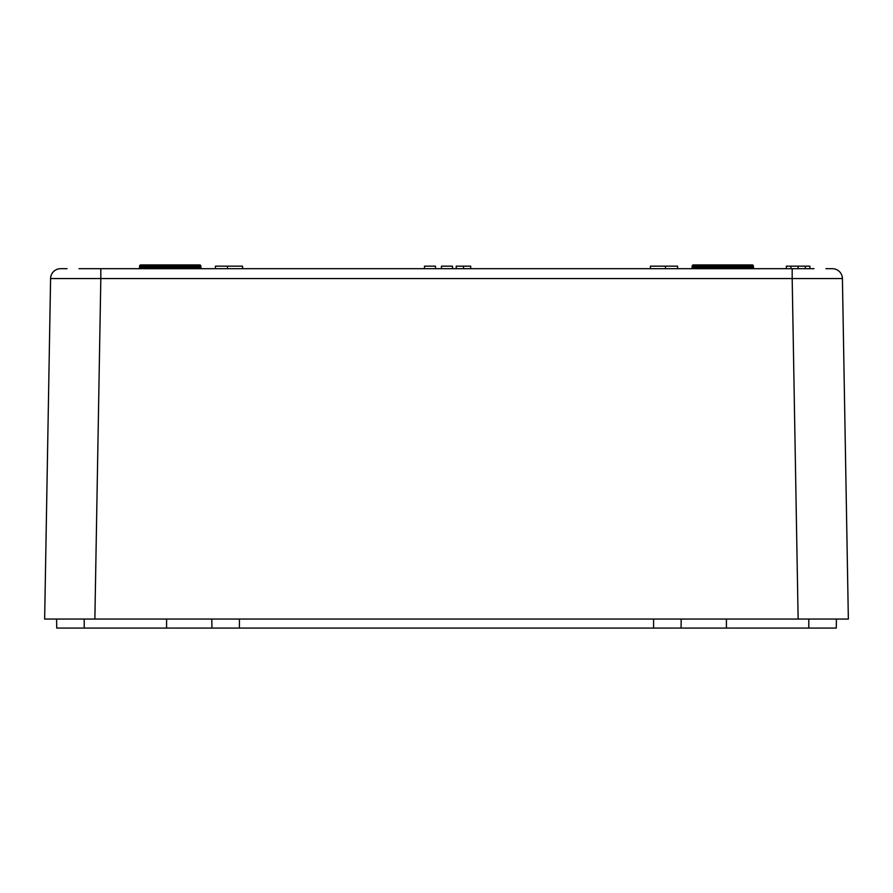 <?xml version="1.0" encoding="UTF-8"?>
<svg xmlns="http://www.w3.org/2000/svg" width="893" height="893" viewBox="0 0 893 893"><rect width="100%" height="100%" fill="white"/><g stroke="black" fill="none" stroke-linecap="round" stroke-linejoin="round"><path stroke-width="1.34" d="M77.546 619.05L56.583 619.05L56.739 628.08L836.261 628.08L836.417 619.05M67.064 268.681L60.635 268.681A10.046 10.046 0 0 0 50.588 278.549L44.65 619.05L848.35 619.05L842.412 278.549A10.046 10.046 0 0 0 832.365 268.681L825.936 268.681M740.353 264.92L752.163 264.92A1.25 1.25 0 0 1 753.413 266.17L753.413 267.431L692.131 267.431L692.131 266.17L753.413 266.17A1.25 1.25 0 0 0 752.163 264.92L693.381 264.92A1.25 1.25 0 0 0 692.131 266.17A1.25 1.25 0 0 1 693.381 264.92L705.191 264.92M152.647 264.92L140.848 264.92A1.25 1.25 0 0 0 139.587 266.17L200.869 266.17A1.25 1.25 0 0 0 199.619 264.92L187.809 264.92M202.131 268.681A1.25 1.25 0 0 1 200.869 267.431L200.869 266.17A1.25 1.25 0 0 0 199.608 264.92L140.837 264.92A1.25 1.25 0 0 0 139.587 266.17L139.587 267.431A1.25 1.25 0 0 1 138.326 268.681M753.413 267.431A1.25 1.25 0 0 0 754.674 268.681A1.25 1.25 0 0 1 753.413 267.431M692.131 267.431A1.25 1.25 0 0 1 690.869 268.681M139.587 267.431L200.869 267.431A1.25 1.25 0 0 0 202.119 268.681M830.144 268.681L832.365 268.681M94.87 619.05L100.82 278.549L50.588 278.549A10.046 10.046 0 0 1 60.635 268.681L62.856 268.681M813.981 268.681L79.019 268.681M456.245 268.681L456.245 266.17L470.7 266.17L470.7 268.681M786.353 268.681L786.353 266.17L809.884 266.17L809.884 268.681M424.488 268.681L424.488 266.17L435.505 266.17L435.505 268.681M441.443 268.681L441.443 266.17L452.472 266.17L452.472 268.681M805.285 268.681L805.285 266.17M798.119 268.681L798.119 266.17M790.952 268.681L790.952 266.17M650.439 268.681L650.439 266.17L677.564 266.17L677.564 268.681M665.508 268.681L665.508 266.17M242.561 268.681L242.561 266.17L215.436 266.17L215.436 268.681M227.492 268.681L227.492 266.17M211.797 619.05L211.954 628.08M681.203 619.05L681.046 628.08M792.18 268.681L792.18 278.549L842.412 278.549M463.478 268.681L463.478 266.17M239.424 619.05L239.424 628.08M653.576 619.05L653.576 628.08M726.411 619.05L726.411 628.08M808.79 619.05L808.79 628.08M84.21 619.05L84.21 628.08M166.589 619.05L166.589 628.08M100.82 268.681L100.82 278.549L792.18 278.549L798.13 619.05"/></g></svg>
